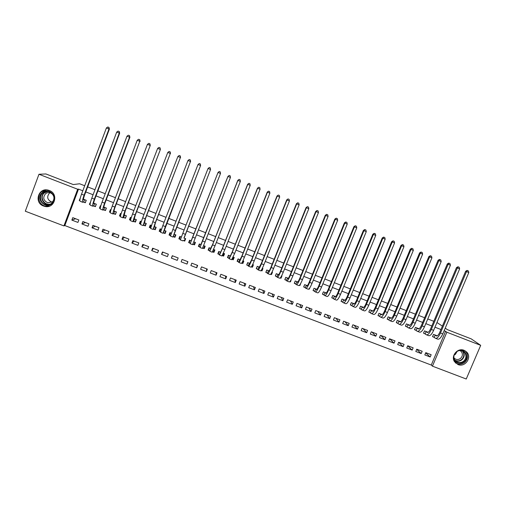 <?xml version="1.0" encoding="UTF-8"?>
<svg xmlns="http://www.w3.org/2000/svg" width="506" height="506" viewBox="0 0 506 506"><rect width="100%" height="100%" fill="white"/><g stroke="black" fill="none" stroke-linecap="round" stroke-linejoin="round"><path stroke-width="0.76" d="M49.322 190.496C59.164 193.842 54.446 209.32 44.522 206.334L43.548 206.024C33.491 202.64 38.639 186.809 48.696 190.281L49.322 190.496M464.078 350.316L466.602 351.967C472.307 357.223 465.128 367.698 457.993 364.554L454.496 361.676C450.523 355.965 457.677 347.47 464.078 350.316M82.801 190.781L78.506 189.117L64.831 225.562L431.264 365.047L432.447 366.154L446.855 332.227L480.7 345.339L466.241 379.013L432.447 366.154M64.831 225.562L63.927 225.91L25.3 211.211L38.968 174.26L77.671 189.25L63.927 225.91M38.968 174.26L45.913 173.956L73.269 184.564L79.613 183.773L84.692 185.746M87.671 186.904L94.976 189.744M97.905 190.876L105.223 193.722M108.107 194.842L115.438 197.688M118.271 198.788L125.621 201.641M128.41 202.723L135.772 205.581M138.511 206.644L145.886 209.509M148.581 210.553L155.968 213.424M158.618 214.449L166.019 217.327M168.618 218.339L176.037 221.217M178.593 222.21L186.018 225.094M188.529 226.068L195.961 228.952M198.453 229.92L205.847 232.792M208.364 233.766L215.695 236.618M218.244 237.605L225.518 240.426M228.092 241.425L235.303 244.227M237.909 245.239L245.062 248.016M247.687 249.041L254.784 251.792M257.44 252.823L264.48 255.555M267.162 256.599L274.138 259.306M276.852 260.362L283.771 263.05M286.51 264.113L293.372 266.776M296.136 267.851L302.942 270.495M305.738 271.577L312.48 274.195M315.301 275.289L321.993 277.889M324.839 278.996L331.474 281.57M334.339 282.683L340.924 285.239M343.821 286.364L350.342 288.894M353.264 290.033L359.728 292.544M362.682 293.689L369.089 296.174M372.062 297.332L378.425 299.799M381.423 300.962L387.722 303.41M390.746 304.587L396.995 307.009M400.044 308.198L406.242 310.602M409.316 311.797L415.451 314.182M418.551 315.383L424.642 317.749M427.76 318.957L433.8 321.304M436.944 322.524L442.389 326.117M87.993 226.271L88.917 223.823L82.87 221.508L81.947 223.962L87.993 226.271M93.768 206.024L95.4 206.657L96.33 204.196L93.667 203.172M90.549 201.97L89.353 204.323L90.068 204.601M108.044 233.93L108.973 231.489L102.971 229.199L102.041 231.634L108.044 233.93M113.85 213.772L115.476 214.399L116.405 211.951L113.951 211.002M110.966 209.851L110.397 209.629L109.467 212.084L110.39 212.438M127.967 241.539L128.897 239.11L122.933 236.833L122.003 239.262L127.967 241.539M133.805 221.464L135.425 222.09L136.354 219.648L134.096 218.782M131.25 217.681L130.384 217.346L129.454 219.787L130.58 220.224M147.765 249.104L148.701 246.688L142.774 244.417L141.844 246.839L147.765 249.104M153.634 229.11L155.241 229.73L156.177 227.302L154.121 226.511M151.402 225.461L150.244 225.012L149.308 227.441L150.636 227.959M167.435 256.618L168.371 254.208L162.483 251.956L161.547 254.366L167.435 256.618M173.337 236.707L174.931 237.32L175.867 234.904L174.007 234.189M171.426 233.19L169.972 232.627L169.036 235.05L170.566 235.638M186.986 264.081L187.922 261.684L182.071 259.445L181.135 261.849L186.986 264.081L187.77 261.627M194.576 243.165L194.968 243.31L194.494 244.866L195.436 242.456L193.855 241.849M191.306 240.862L189.579 240.198L188.637 242.608L190.224 243.222M194.494 244.866L192.912 244.259M206.404 271.501L207.346 269.11L201.533 266.89L200.591 269.281L206.404 271.501L206.701 268.869M213.943 250.634L213.937 252.361L214.879 249.964L213.538 249.445M210.958 248.452L209.06 247.719L208.118 250.122L209.693 250.729M213.937 252.361L212.488 251.805M225.701 278.869L226.644 276.491L220.869 274.284L219.927 276.662L225.701 278.869L225.518 276.061M233.032 258.446L233.253 259.812L234.202 257.421L233.158 257.023M230.483 255.985L228.415 255.188L227.472 257.586L229.035 258.186M233.253 259.812L232.02 259.338M244.879 286.194L245.827 283.828L240.084 281.633L239.142 284.005L244.879 286.194L244.215 283.215M252.064 266.067L252.45 267.212L253.398 264.834L252.652 264.549L251.558 266.624M249.882 263.474L247.649 262.614L246.707 264.999L248.256 265.599M252.45 267.212L251.425 266.82M263.936 293.474L264.885 291.114L259.18 288.932L258.231 291.298L263.936 293.474L262.804 290.324M271.096 273.702L271.526 274.568L272.475 272.203L272.019 272.026M269.154 270.919L266.763 269.995L265.814 272.367L267.358 272.962M271.526 274.568L270.71 274.252M282.873 300.709L283.822 298.363L278.155 296.193L277.206 298.546L282.873 300.709L281.273 297.383M290.134 281.323L290.482 281.88L291.266 279.451M288.312 278.313L285.757 277.326L284.802 279.691L286.339 280.28M290.482 281.88L289.868 281.64M301.69 307.895L302.645 305.554L297.009 303.404L296.061 305.744L301.69 307.895L299.634 304.403M307.344 285.662L304.631 284.612L303.676 286.965L305.2 287.553M309.071 288.812L309.318 289.141L309.931 287.623M309.318 289.141L308.907 288.983M320.393 315.042L321.348 312.708L315.75 310.57L314.795 312.904L320.393 315.042L317.882 311.386M326.256 292.961L323.385 291.854L322.43 294.195L323.948 294.783M327.907 296.206L328.236 295.865M338.976 322.139L339.937 319.817L334.371 317.692L333.416 320.013L338.976 322.139L336.016 318.318M345.048 300.216L342.024 299.052L341.069 301.386L342.575 301.968M357.451 329.197L358.406 326.882L352.878 324.77L351.923 327.085L357.451 329.197L354.042 325.213M363.725 307.427L360.55 306.2L359.589 308.527L361.088 309.103M375.806 336.205L376.768 333.903L371.271 331.803L370.31 334.105L375.806 336.205L371.961 332.069M382.283 314.593L378.956 313.309L377.995 315.624L379.481 316.199M394.047 343.176L395.009 340.88L389.55 338.792L388.589 341.088L394.047 343.176L389.772 338.881M400.727 321.708L397.254 320.368L396.287 322.676L397.767 323.245M412.181 350.101L413.143 347.818L407.716 345.737L406.754 348.027L412.181 350.101L407.672 345.838M419.057 328.786L415.432 327.388L414.471 329.684L415.938 330.254M430.201 356.983L431.163 354.706L425.767 352.644L424.806 354.927L430.201 356.983L425.66 352.903M437.273 335.82L433.503 334.365L432.535 336.654L433.996 337.217M431.264 365.047L445.584 331.31L444.116 330.741M440.947 329.514L434.97 327.199M431.82 325.978L425.786 323.638M422.668 322.43L416.577 320.07M413.484 318.875L407.343 316.497M404.269 315.308L398.077 312.904M395.028 311.728L388.779 309.305M385.755 308.135L379.456 305.694M376.458 304.53L370.101 302.069M367.128 300.918L360.721 298.432M357.774 297.294L351.303 294.789M348.381 293.657L341.86 291.127M338.963 290.008L332.391 287.459M329.52 286.352L322.885 283.777M320.039 282.677L313.353 280.084M310.532 278.996L303.79 276.384M300.994 275.302L294.195 272.664M291.431 271.595L284.568 268.939M281.829 267.876L274.91 265.195M272.203 264.145L265.226 261.444M262.538 260.407L255.505 257.68M252.848 256.65L245.758 253.904M243.127 252.886L235.973 250.116M233.374 249.104L226.163 246.314M223.589 245.315L216.315 242.5M213.772 241.514L206.442 238.674M203.924 237.7L196.53 234.835M194.045 233.873L186.613 230.995M184.102 230.021L176.676 227.143M174.121 226.15L166.708 223.279M164.108 222.273L156.708 219.408M154.058 218.383L146.67 215.518M143.982 214.481L136.607 211.622M133.869 210.559L126.506 207.707M123.723 206.631L116.374 203.785M113.54 202.685L106.209 199.845M103.332 198.731L96.007 195.898M93.085 194.759L85.78 191.932M428.184 332.309L424.483 330.88L423.516 333.176L424.983 333.739M421.207 353.549L422.168 351.265L416.754 349.197L415.793 351.48L421.207 353.549L416.678 349.38M409.911 325.257L406.356 323.884L405.395 326.187L406.868 326.756M403.13 346.642L404.092 344.352L398.646 342.271L403.13 346.642L397.684 344.567L398.646 342.271M391.524 318.154L388.121 316.845L387.153 319.153L388.64 319.729M384.94 339.697L385.901 337.401L380.423 335.301L379.462 337.603L384.94 339.697L380.879 335.478M373.017 311.013L369.766 309.761L368.804 312.082L370.297 312.657M366.641 332.708L367.603 330.399L362.087 328.293L361.132 330.601L366.641 332.708L363.017 328.647M354.402 303.828L351.303 302.632L350.342 304.96L351.847 305.542M348.229 325.674L349.184 323.359L343.637 321.234L342.682 323.555L348.229 325.674L345.041 321.772M335.668 296.592L332.72 295.46L331.765 297.794L333.277 298.382M329.703 318.597L330.652 316.269L325.073 314.137L324.118 316.465L329.703 318.597L326.965 314.858M316.813 289.318L314.024 288.237L313.069 290.589L314.593 291.178M318.502 292.525L319.052 291.861M311.057 311.475L312.012 309.141L306.396 306.99L305.441 309.33L311.057 311.475L308.768 307.901M299.615 285.08L299.913 285.517L300.842 283.151M297.844 281.994L295.207 280.975L294.258 283.335L295.789 283.923M299.913 285.517L299.407 285.321M292.297 304.308L293.246 301.962L287.598 299.805L286.649 302.152L292.297 304.308L290.469 300.899M280.628 277.535L281.013 278.23L281.969 275.865L281.659 275.745M278.749 274.619L276.276 273.664L275.327 276.036L276.864 276.63M281.013 278.23L280.305 277.952M273.417 297.098L274.366 294.745L268.68 292.569L267.731 294.928L273.417 297.098L272.051 293.859M261.551 269.818L262 270.9L262.949 268.522L262.355 268.294M259.534 267.206L257.225 266.314L256.276 268.686L257.826 269.287M262 270.9L261.083 270.546M254.423 289.843L255.372 287.478L249.648 285.289L248.699 287.655L254.423 289.843L253.525 286.775M242.557 262.285L242.867 263.518L243.816 261.134L242.924 260.792M240.198 259.736L238.048 258.908L237.105 261.298L238.661 261.899M242.867 263.518L241.741 263.082M235.309 282.538L236.251 280.166L230.489 277.965L229.547 280.343L235.309 282.538L234.879 279.641M223.519 254.518L223.608 256.093L224.556 253.702L223.367 253.24M220.736 252.222L218.756 251.463L217.808 253.854L219.383 254.461M223.608 256.093L222.273 255.574M216.068 275.194L217.011 272.81L211.217 270.59L210.275 272.981L216.068 275.194L216.125 272.468M204.272 246.903L204.234 248.623L205.177 246.22L203.684 245.644M201.148 244.664L199.339 243.962L198.396 246.371L199.971 246.979M204.234 248.623L202.678 248.022M196.707 267.794L197.65 265.403L191.818 263.171L190.876 265.568L196.707 267.794L197.251 265.252M183.14 240.489L184.728 241.103L185.67 238.687L183.906 238.01M181.382 237.036L179.794 236.422L178.852 238.838L180.446 239.452M177.226 260.356L178.163 257.952L172.293 255.707L171.357 258.111L177.226 260.356M163.501 232.918L165.101 233.532L166.038 231.109L164.077 230.356M161.433 229.332L160.124 228.826L159.188 231.255L160.617 231.805M157.619 252.867L158.549 250.451L152.641 248.193L151.711 250.609L157.619 252.867M143.736 225.296L145.349 225.916L146.285 223.481L144.128 222.653M141.345 221.577L140.326 221.185L139.397 223.62L140.624 224.095M137.885 245.328L138.815 242.905L132.869 240.628L131.939 243.057L137.885 245.328M123.843 217.624L125.463 218.25L126.399 215.809L124.04 214.898M121.124 213.772L120.409 213.494L119.473 215.942L120.504 216.334M118.024 237.738L118.954 235.309L112.971 233.019L112.041 235.454L118.024 237.738M103.825 209.908L105.457 210.534L106.386 208.08L103.825 207.093M100.776 205.917L100.352 205.752L99.423 208.206L100.245 208.523M98.037 230.103L98.961 227.662L92.94 225.36L92.01 227.801L98.037 230.103M83.673 202.134L85.312 202.767L86.241 200.306L83.477 199.237M80.29 198.01L79.246 200.427L79.859 200.661M77.918 222.419L78.841 219.971L72.775 217.65L71.852 220.104L77.918 222.419M195.012 242.298L194.671 243.196M445.223 328.135L447.253 329.583L471.219 338.875L480.7 345.339M78.506 189.117L77.671 189.25M445.584 331.31L446.855 332.227M160.383 229.971L159.188 231.255M170.193 233.753L169.036 235.05M185.316 239.591L184.918 239.433M179.972 237.523L179.636 237.396L178.852 238.838M189.706 241.28L189.231 241.096M172.54 255.802L171.357 258.111M162.983 252.146L161.547 254.366M153.394 248.478L151.711 250.609M150.44 226.441L149.308 227.441M143.78 244.803L141.844 246.839M140.497 222.823L139.397 223.62M134.128 241.115L131.939 243.057M130.548 219.13L129.454 219.787M124.451 237.409L122.003 239.262M120.58 215.385L119.473 215.942M114.742 233.696L112.041 235.454M110.51 211.641L109.467 212.084M105.008 229.977L102.041 231.634M100.314 207.896L99.423 208.206M95.236 226.239L92.01 227.801M90.1 204.101L89.353 204.323M85.438 222.488L81.947 223.962M79.866 200.275L79.246 200.427M75.603 218.731L71.852 220.104M434.97 334.928L436.28 335.902C437.323 336.243 438.468 335.086 439.72 332.417L465.634 271.26L467.101 270.419L468.373 270.931L467.101 270.419M468.373 270.931L468.809 272.544L466.513 271.627L440.498 332.999C438.626 337.009 436.906 338.748 435.337 338.223L432.63 336.439M468.809 272.544L442.788 333.884C440.909 337.888 439.176 339.627 437.601 339.096L435.729 338.375M467.455 270.565L466.513 271.627L465.634 271.26M435.179 335.048L434.205 337.338M425.951 331.449L427.216 332.398C428.221 332.733 429.347 331.563 430.593 328.887L456.488 267.604L457.943 266.763L459.208 267.269L457.943 266.763M459.208 267.269L459.631 268.882L457.335 267.965L431.346 329.457C429.474 333.479 427.785 335.231 426.273 334.732L423.611 332.954M459.631 268.882L433.636 330.342C431.763 334.358 430.068 336.117 428.544 335.604L426.653 334.877M458.284 266.902L457.335 267.965L456.488 267.604M426.153 331.563L425.185 333.859M416.906 327.958L418.12 328.894C419.094 329.21 420.201 328.027 421.441 325.345L447.304 263.942L448.759 263.095L450.011 263.601L448.759 263.095M450.011 263.601L450.429 265.214L448.12 264.29L422.156 325.908C420.296 329.937 418.639 331.708 417.178 331.228L414.566 329.463M450.429 265.214L424.458 326.794C422.592 330.823 420.929 332.587 419.455 332.1L417.545 331.367M449.088 263.234L448.12 264.29L447.304 263.942M417.108 328.071L416.141 330.367M458.227 350.506C464.932 347.85 469.878 357.565 463.996 361.765C459.72 365.44 452.699 361.771 453.559 356.287M463.534 361.259C466.443 358.406 466.747 355.421 464.451 352.296C461.953 350.07 459.239 349.931 456.311 351.872C453.692 354.308 453.186 357.04 454.78 360.051C457.228 362.985 460.144 363.384 463.534 361.259M457.203 351.278L455.375 354.402L454.097 355.13M459.891 350.506L461.257 351.518C462.984 353.953 462.731 356.262 460.485 358.45C458.063 360.025 455.881 359.836 453.933 357.887M455.337 362.77C458.373 364.769 461.447 364.681 464.571 362.517C468.221 358.918 468.562 355.174 465.609 351.29L465.033 350.766M42.403 192.482C49.398 186.467 59.303 198.32 51.871 203.773C44.914 209.781 34.965 197.972 42.403 192.482M51.644 203.33C55.42 198.605 54.559 194.74 49.05 191.736C46.773 191.123 44.718 191.508 42.883 192.887C38.639 195.98 40.455 203.399 45.717 204.538C47.918 205.056 49.892 204.652 51.644 203.33M52.08 202.09L51.593 201.983C47.273 199.762 46.558 196.802 49.462 193.109L50.005 192.729M53.832 200.009L52.39 201.862L47.747 202.805C43.326 200.528 42.593 197.504 45.565 193.722C46.982 192.653 48.582 192.35 50.347 192.818L52.504 194.026M45.995 189.902L41.701 191.647C36.413 195.499 38.696 204.734 45.249 206.119L49.601 206.1M407.836 324.454L409 325.371C409.936 325.674 411.024 324.485 412.257 321.791L438.095 260.267L439.543 259.414L440.783 259.92L439.543 259.414M440.783 259.92L441.194 261.526L438.885 260.603L412.947 322.341C411.087 326.383 409.462 328.173 408.057 327.711L405.489 325.959M441.194 261.526L415.249 323.233C413.396 327.268 411.757 329.058 410.341 328.59L408.412 327.844M439.859 259.546L438.885 260.603L438.095 260.267M408.032 324.567L407.064 326.87M398.734 320.943L399.848 321.841C400.752 322.132 401.815 320.924 403.048 318.23L428.86 256.586L430.296 255.726L431.529 256.219L430.296 255.726M431.529 256.219L431.934 257.832L429.613 256.909L403.699 318.767C401.853 322.815 400.259 324.618 398.911 324.182L396.388 322.442M431.934 257.832L406.014 319.665C404.167 323.707 402.561 325.51 401.201 325.067L399.247 324.308M430.6 255.853L429.613 256.909L428.86 256.586M398.924 321.051L397.963 323.359M389.601 317.414L390.67 318.299C391.536 318.571 392.58 317.357 393.807 314.656L419.594 252.886L421.024 252.02L422.244 252.513L421.024 252.02M422.244 252.513L422.643 254.126L420.315 253.196L394.427 315.181C392.586 319.242 391.024 321.063 389.734 320.646L387.254 318.913M422.643 254.126L396.748 316.079C394.908 320.134 393.333 321.955 392.03 321.531L390.056 320.766M421.315 252.146L420.315 253.196L419.594 252.886M389.797 317.528L388.829 319.843M380.449 313.884L381.467 314.745C382.296 315.004 383.314 313.783 384.535 311.07L410.296 249.18L411.72 248.307L412.928 248.8L411.72 248.307M412.928 248.8L413.32 250.407L410.986 249.477L385.129 311.582C383.295 315.655 381.758 317.49 380.525 317.091L378.096 315.377M413.32 250.407L387.457 312.487C385.623 316.554 384.079 318.382 382.827 317.983L380.835 317.211M411.998 248.427L410.986 249.477L410.296 249.18M380.632 313.992L379.671 316.307M371.259 310.336L372.233 311.177C373.023 311.424 374.023 310.191 375.237 307.471L400.973 245.461L402.384 244.581L403.586 245.068L402.384 244.581M403.586 245.068L403.971 246.675L401.631 245.745L375.8 307.977C373.972 312.057 372.467 313.91 371.29 313.537L368.912 311.829M403.971 246.675L378.134 308.881C376.306 312.955 374.794 314.808 373.599 314.422L371.581 313.644M402.649 244.695L401.631 245.745L400.973 245.461M371.448 310.444L370.481 312.765M362.049 306.781L362.966 307.604C363.719 307.838 364.7 306.592 365.908 303.866L391.619 241.729L393.023 240.843L394.212 241.324L393.023 240.843M394.212 241.324L394.591 242.937L392.245 241.994L366.439 304.359C364.617 308.445 363.15 310.317 362.024 309.963L359.696 308.268M394.591 242.937L368.779 305.263C366.958 309.349 365.484 311.215 364.345 310.855L362.302 310.07M393.276 240.951L392.245 241.994L391.619 241.729M362.226 306.883L361.265 309.21M352.802 303.208L353.675 304.017C354.39 304.232 355.345 302.98 356.553 300.248L382.232 237.984L383.63 237.093L384.813 237.573L383.63 237.093M384.813 237.573L385.18 239.18L382.827 238.237L357.046 300.722C355.237 304.827 353.802 306.712 352.733 306.377L350.449 304.694M385.18 239.18L359.399 301.633C357.584 305.732 356.142 307.61 355.06 307.275L352.998 306.484M383.871 237.194L382.827 238.237L382.232 237.984M352.979 303.315L352.024 305.649M343.536 299.634L344.352 300.419C345.029 300.621 345.965 299.356 347.167 296.617L372.821 234.227L374.206 233.336L375.376 233.804L374.206 233.336M375.376 233.804L375.743 235.416L373.377 234.474L347.628 297.085C345.826 301.19 344.422 303.094 343.41 302.784L341.177 301.114M375.743 235.416L349.988 297.996C348.179 302.101 346.768 303.998 345.743 303.689L343.663 302.885M374.434 233.43L373.377 234.474L372.821 234.227M343.707 299.735L342.745 302.069M334.232 296.042L335.004 296.813C335.636 296.997 336.553 295.719 337.749 292.974L363.378 230.458L364.756 229.56L365.914 230.028L364.756 229.56M365.914 230.028L366.274 231.634L363.903 230.692L338.179 293.429C336.382 297.547 335.01 299.47 334.061 299.179L331.879 297.522M366.274 231.634L340.544 294.34C338.748 298.464 337.363 300.374 336.401 300.083L334.295 299.274M364.965 229.648L363.903 230.692L363.378 230.458M334.403 296.143L333.448 298.483M324.903 292.443L325.624 293.189C326.218 293.36 327.116 292.076 328.305 289.318L353.903 226.675L355.275 225.771L356.42 226.239L355.275 225.771M356.42 226.239L356.774 227.845L354.39 226.897L328.698 289.761C326.914 293.891 325.573 295.827 324.681 295.567L322.543 293.916M356.774 227.845L331.069 290.678C329.279 294.808 327.932 296.737 327.028 296.472L324.896 295.649M355.471 225.859L354.39 226.897L353.903 226.675M325.067 292.544L324.112 294.884M315.548 288.825L316.212 289.558C316.769 289.717 317.641 288.414 318.831 285.656L344.396 222.887L345.762 221.976L346.901 222.438L345.762 221.976M346.901 222.438L347.242 224.044L344.852 223.089L319.191 286.086C317.407 290.229 316.105 292.177 315.27 291.937L313.189 290.299M347.242 224.044L321.569 287.003C319.786 291.146 318.47 293.094 317.623 292.847L315.472 292.019M345.946 222.058L344.852 223.089L344.396 222.887M315.706 288.926L314.751 291.279M303.802 286.662L304.644 284.619M306.155 285.201L306.775 285.915C307.294 286.054 308.141 284.745 309.324 281.981L334.864 219.085L336.218 218.168L337.344 218.624L336.218 218.168M337.344 218.624L337.679 220.23L335.288 219.275L309.653 282.392C307.876 286.548 306.604 288.515 305.826 288.3L303.809 286.674M337.679 220.23L312.038 283.316C310.267 287.471 308.983 289.432 308.192 289.211L306.022 288.369M336.389 218.238L335.288 219.275L334.864 219.085M306.313 285.302L305.358 287.655M294.391 282.999L295.257 280.994M296.737 281.57L297.307 282.259C297.781 282.386 298.61 281.064 299.786 278.287L325.295 215.265L326.642 214.342L327.762 214.797L326.642 214.342M327.762 214.797L328.09 216.404L325.687 215.442L300.083 278.692C298.319 282.86 297.073 284.84 296.358 284.644L294.429 283.056M328.09 216.404L302.474 279.622C300.709 283.784 299.463 285.763 298.73 285.561L296.535 284.714M326.8 214.411L325.687 215.442L325.295 215.265M296.895 281.665L295.94 284.024M284.954 279.325L285.846 277.364M287.294 277.92L287.806 278.591C288.243 278.705 289.052 277.37 290.216 274.587L315.7 211.438L317.041 210.509L318.147 210.958L317.041 210.509M318.147 210.958L318.464 212.564L316.054 211.603L290.482 274.979C288.724 279.154 287.516 281.159 286.858 280.982L285.017 279.426M318.464 212.564L292.885 275.909C291.127 280.084 289.906 282.082 289.236 281.899L287.022 281.045M317.18 210.572L316.054 211.603L315.7 211.438M287.446 278.015L286.491 280.381M275.492 275.625L276.402 273.714M277.819 274.265L278.275 274.916C278.673 275.011 279.457 273.664 280.621 270.874L306.073 207.599L307.401 206.663L308.502 207.106L307.401 206.663M308.502 207.106L308.812 208.712L306.396 207.745L280.849 271.254C279.097 275.441 277.927 277.459 277.332 277.313L275.574 275.783M308.812 208.712L283.259 272.19C281.507 276.371 280.324 278.389 279.717 278.23L277.478 277.364M307.534 206.72L306.073 207.599M277.965 274.36L277.01 276.725M265.998 271.905L266.934 270.059M268.313 270.59L268.718 271.229C269.078 271.305 269.837 269.951 270.995 267.155L296.415 203.741L297.737 202.805L298.825 203.241L297.737 202.805M298.825 203.241L299.128 204.848L296.699 203.88L271.184 267.522C269.445 271.716 268.306 273.752 267.769 273.626L266.099 272.133M299.128 204.848L273.607 268.452C271.861 272.645 270.716 274.682 270.166 274.549L267.902 273.676M297.851 202.855L296.415 203.741M268.452 270.685L267.503 273.057M261.254 270.299L261.532 269.85M256.485 268.161L257.427 266.39M258.775 266.909L259.129 267.522L261.336 263.417L286.725 199.876L288.04 198.934L289.116 199.37L288.04 198.934M289.116 199.37L289.413 200.971L286.978 200.003L261.494 263.771C259.761 267.978 258.655 270.033 258.18 269.926L256.599 268.465M289.413 200.971L263.917 264.708C262.184 268.914 261.071 270.963 260.577 270.855L258.294 269.97M288.142 198.978L286.725 199.876M258.914 267.004L257.965 269.382M246.947 264.385L247.896 262.709M249.205 263.215L249.509 263.809L251.646 259.673L277.003 195.999L278.313 195.05L279.375 195.48L278.313 195.05M279.375 195.48L279.666 197.081L277.218 196.107L251.767 260.008C250.046 264.227 248.971 266.295 248.56 266.219L247.067 264.79M279.666 197.081L254.202 260.951C252.475 265.169 251.4 267.231 250.97 267.149L248.655 266.257M278.395 195.088L277.003 195.999M249.344 263.31L248.395 265.688M241.83 262.937L242.292 262.949L243.12 260.868M237.396 260.558L237.51 261.102L238.332 259.021M239.61 259.515L239.857 260.084L241.925 255.91L267.257 192.109L268.547 191.154L269.603 191.578L268.547 191.154M269.603 191.578L269.881 193.178L267.434 192.204L242.013 256.238C240.293 260.464 239.262 262.551 238.908 262.5L237.51 261.102M269.881 193.178L244.455 257.181C242.735 261.406 241.691 263.493 241.324 263.43L238.99 262.532M268.623 191.186L267.257 192.109M239.743 259.603L238.794 261.988M232.083 259.23L232.716 259.255L233.544 257.168M227.839 256.662L227.915 257.402L228.744 255.315M229.983 255.796L230.173 256.352L232.172 252.14L257.472 188.207L258.756 187.239L259.799 187.663L258.756 187.239M259.799 187.663L260.071 189.263L257.617 188.283L232.222 252.45L229.224 258.768L227.915 257.402M260.071 189.263L234.676 253.398L231.647 259.698L229.294 258.794M258.819 187.271L257.472 188.207M230.11 255.884L229.167 258.275M222.311 255.505L223.108 255.549L223.937 253.462M218.295 252.633L218.295 253.696L219.117 251.602M220.325 252.07L220.464 252.602L222.393 248.351L247.655 184.292L248.933 183.317L249.964 183.741L248.933 183.317M249.964 183.741L250.23 185.341L247.763 184.355L222.406 248.655L219.515 255.024L218.295 253.696M250.23 185.341L224.86 249.603L221.944 255.96L219.566 255.043M248.977 183.343L247.655 184.292M220.452 252.152L219.503 254.55M212.507 251.767L213.469 251.836L214.297 249.743M209.098 247.731L208.643 249.97L209.465 247.877M210.635 248.326L212.577 244.556L237.807 180.364L239.079 179.383L240.097 179.801L239.079 179.383M240.097 179.801L240.356 181.401L237.883 180.414L212.552 244.847L209.769 251.267L209.813 250.812L208.643 249.97M240.356 181.401L215.018 245.796L212.21 252.203L209.8 251.28M239.104 179.402L237.807 180.364M210.755 248.414L209.813 250.812M202.678 248.016L203.804 248.104L204.626 246.005M199.035 244.885L199.389 243.987M199.592 244.063L198.959 246.239L199.781 244.139M199.016 244.872L199.37 243.981M200.914 244.575L227.928 176.417L229.186 175.437L230.198 175.848L229.186 175.437M230.198 175.848L230.445 177.448L227.966 176.455L199.99 247.497L200.091 247.061L198.959 246.239M230.445 177.448L202.438 248.44L200.009 247.504M229.205 175.449L227.928 176.417M201.034 244.657L200.091 247.061M192.824 244.246L194.108 244.366L194.93 242.26M190.035 240.375L189.68 241.273L190.041 240.375M190.054 240.382L189.244 242.494L190.066 240.388M191.167 240.812L218.016 172.464L219.269 171.477L220.262 171.882L219.269 171.477L218.016 172.489L190.186 243.715L190.338 243.304L189.244 242.494M220.262 171.882L220.508 173.482L192.641 244.664L190.193 243.69M220.508 173.482L218.016 172.464M191.274 240.894L190.338 243.304M185.24 239.142L185.455 238.604L185.164 239.11M185.36 238.573L185.013 239.471L185.373 238.573M185.278 238.535L184.374 240.616L185.196 238.503M180.478 239.477L179.497 238.731L180.319 236.625M183.944 238.06L210.566 169.491L184.083 238.073M184.374 240.616L183.001 240.476M210.566 169.491L210.313 167.903L209.313 167.505L210.3 167.903L210.534 169.504L208.036 168.504L182.811 233.342L180.345 239.926L182.799 240.869M208.036 168.504L209.301 167.505M175.696 234.841L174.614 236.852L175.437 234.74M170.573 235.619L169.725 234.961L170.541 232.849M174.134 234.272L200.597 165.513L175.329 230.445L172.951 237.074L174.273 234.291M174.614 236.852L173.191 236.694M200.3 163.912L199.301 163.514L200.3 163.912L200.528 165.513L198.023 164.507L172.831 229.484L170.478 236.119L172.919 237.061M198.023 164.507L199.301 163.514M200.332 163.919L200.597 165.513M165.702 231.982L164.823 233.076L165.645 230.957M160.636 231.748L159.915 231.179L160.737 229.06M164.292 230.477L190.49 161.503L165.323 226.58L163.052 233.253L164.437 230.496M164.823 233.076L163.349 232.899M190.275 159.909L189.269 159.51L190.275 159.909L190.49 161.503L187.979 160.503L162.818 225.606L160.573 232.298L163.014 233.241M187.979 160.503L189.269 159.51M190.313 159.921L190.598 161.522M155.665 228.63L155 229.288L155.816 227.162M150.661 227.858L150.08 227.39L150.896 225.265M154.419 226.663L155.519 222.488L180.421 157.486L155.285 222.697L153.128 229.427L154.57 226.682M155 229.288L153.482 229.091M180.212 155.892L179.2 155.487L180.212 155.892L180.421 157.486L177.897 156.48L152.774 221.723L150.643 228.472L153.071 229.408M177.897 156.48L179.2 155.487M180.269 155.905L180.56 157.518M145.677 225.056L145.146 225.486L145.962 223.361M140.655 223.949L140.206 223.582L141.022 221.451M144.514 222.836L145.488 218.611L170.313 153.457L145.216 218.801L143.173 225.594L144.672 222.861M145.146 225.486L143.577 225.271M170.111 151.863L169.099 151.458L170.111 151.863L170.313 153.457L167.783 152.445L142.692 217.827C141.066 222.172 140.39 224.436 140.674 224.632L143.097 225.562M167.783 152.445L169.099 151.458M170.187 151.882L170.497 153.501M135.69 221.388L135.26 221.672L136.076 219.541M130.611 220.021L130.308 219.762L131.124 217.631M134.577 219.003L134.134 219.281L135.425 214.715L160.396 149.472L135.115 214.898C133.489 219.25 132.844 221.527 133.179 221.742L134.741 219.028M135.26 221.672L133.641 221.445M159.985 147.815L158.966 147.41L159.985 147.815L160.181 149.409L157.638 148.397L132.585 213.918C130.959 218.269 130.327 220.559 130.674 220.774L133.084 221.704M157.638 148.397L158.966 147.41M160.073 147.847L160.396 149.472M125.69 217.656L126.158 215.714M120.536 216.075L120.896 214.557M124.609 215.158L124.109 215.411L125.324 210.812L150.263 145.431L124.982 210.977C123.363 215.341 122.756 217.637 123.154 217.877L124.78 215.183M125.343 217.846L123.673 217.599M149.82 143.761L148.802 143.356L149.82 143.761L150.01 145.355L147.461 144.336L122.439 209.996C120.826 214.361 120.232 216.663 120.643 216.91L123.047 217.833M147.461 144.336L148.802 143.356M149.921 143.793L150.263 145.431M115.672 213.88L116.209 211.875M114.609 211.293L114.052 211.533C113.742 211.35 114.122 209.807 115.191 206.891L139.801 141.282L114.811 207.043C113.205 211.419 112.636 213.734 113.104 214L113.673 213.741L114.78 211.325M115.393 214.013L113.673 213.741M139.624 139.688L138.6 139.283L139.624 139.688L139.801 141.282L137.246 140.263L112.262 206.056C110.656 210.433 110.099 212.76 110.58 213.026L112.977 213.949M137.246 140.263L138.6 139.283M139.745 139.732L140.092 141.376M105.627 210.079L106.222 208.017M104.571 207.422L103.964 207.637C103.61 207.441 103.964 205.885 105.033 202.963L129.897 137.303L129.561 137.196L104.609 203.096C103.009 207.485 102.478 209.819 103.015 210.11L103.641 209.876L104.755 207.454M105.412 210.161L103.641 209.876M129.391 135.608L128.366 135.197L129.391 135.608L129.561 137.196L127 136.171L102.054 202.109C100.454 206.499 99.935 208.839 100.485 209.136L102.87 210.053M127 136.171L128.366 135.197M129.53 135.652L129.897 137.303M95.552 206.252L96.21 204.152M94.508 203.538L93.844 203.728C93.446 203.52 93.774 201.945 94.831 199.016L119.663 133.223L119.289 133.097L94.369 199.136C92.781 203.538 92.288 205.891 92.889 206.208L93.578 205.993L94.692 203.57M95.4 206.303L93.578 205.993M119.131 131.509L118.1 131.098L119.131 131.509L119.289 133.097L116.715 132.072L91.807 198.143C90.22 202.545 89.739 204.911 90.359 205.234L92.731 206.144M116.715 132.072L118.1 131.098M119.277 131.56L119.663 133.223M85.451 202.4L86.159 200.275M84.407 199.636L83.692 199.813C83.243 199.579 83.547 197.998 84.603 195.057L109.391 129.125L108.986 128.986L84.104 195.164C82.522 199.579 82.067 201.951 82.737 202.292L83.484 202.103L84.603 199.674M85.35 202.425L83.484 202.103M108.828 127.398L107.797 126.987L108.828 127.398L108.986 128.986L106.399 127.955L81.529 194.171C79.954 198.586 79.505 200.964 80.195 201.312L82.56 202.223M106.399 127.955L107.797 126.987M108.992 127.455L109.391 129.125M436.602 336.009L436.223 335.857M442.788 333.884L440.498 332.999M427.532 332.505L427.159 332.36M433.636 330.342L431.346 329.457M418.424 328.989L418.07 328.856M424.458 326.794L422.156 325.908M462.794 351.075C464.963 354.175 464.628 357.103 461.782 359.867C459.644 361.404 457.43 361.632 455.147 360.55M454.799 360.082C457.07 361.309 459.303 361.145 461.504 359.583C464.344 356.768 464.59 353.852 462.25 350.848M49.62 204.424L47.033 204.247C41.815 203.121 40.012 195.752 44.224 192.685L46.729 191.451M47.823 191.489L44.496 192.837C39.07 196.745 44.193 206.081 50.606 204.007M409.291 325.466L408.949 325.333M415.249 323.233L412.947 322.341M400.132 321.93L399.803 321.803M406.014 319.665L403.699 318.767M396.748 316.079L394.427 315.181M387.457 312.487L385.129 311.582M378.134 308.881L375.8 307.977M368.779 305.263L366.439 304.359M359.399 301.633L357.046 300.722M349.988 297.996L347.628 297.085M340.544 294.34L338.179 293.429M331.069 290.678L328.698 289.761M321.569 287.003L319.191 286.086M312.038 283.316L309.653 282.392M302.474 279.622L300.083 278.692M292.885 275.909L290.482 274.979M283.259 272.19L280.849 271.254M273.607 268.452L271.184 267.522M263.917 264.708L261.494 263.771M254.202 260.951L251.767 260.008M244.455 257.181L242.013 256.238M234.676 253.398L232.222 252.45M224.86 249.603L222.406 248.655M215.018 245.796L212.552 244.847M205.145 241.976L202.672 241.02M195.24 238.149L192.754 237.187M185.297 234.303L182.811 233.342M175.329 230.445L172.831 229.484M165.323 226.58L162.818 225.606M155.285 222.697L152.774 221.723M145.216 218.801L142.692 217.827M135.115 214.898L132.585 213.918M124.982 210.977L122.439 209.996M114.811 207.043L112.262 206.056M104.609 203.096L102.054 202.109M94.369 199.136L91.807 198.143M84.104 195.164L81.529 194.171M44.522 206.334L45.35 206.144M461.257 351.518L459.967 350.538M462.927 351.145L464.451 352.296M47.033 204.247L45.717 204.538M47.747 202.805L51.593 201.983"/></g></svg>
